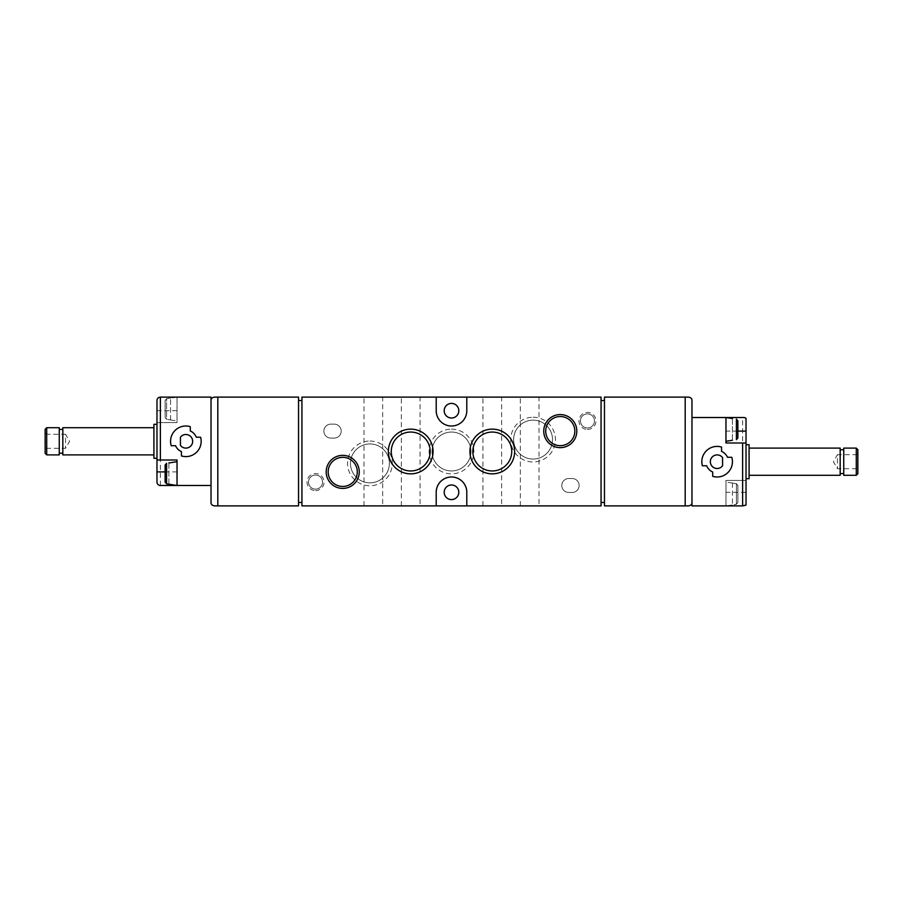 <?xml version="1.0" encoding="UTF-8"?>
<svg xmlns="http://www.w3.org/2000/svg" width="903" height="903" viewBox="0 0 903 903"><rect width="100%" height="100%" fill="white"/><g stroke="black" fill="none" stroke-linecap="round" stroke-linejoin="round"><path stroke-width="0.68" stroke-dasharray="4.51 3.39" d="M165.136 482.179L165.136 465.011L166.592 463.307L166.592 483.884L165.136 482.179L165.136 465.011M177.033 461.851L177.033 485.487L177.033 461.851M168.872 462.844L168.872 484.347M165.136 400.435L165.136 417.592L165.136 400.435L165.136 417.592L165.136 400.435L166.592 398.72L165.136 400.435M170.577 398.02L166.592 398.72L166.592 419.308L165.136 417.592L166.592 419.308L170.577 419.872L166.592 419.308L166.592 398.72L177.033 397.117L177.033 422.604L156.975 422.604L156.975 400.514A3.398 3.398 0 0 1 160.373 397.117L177.033 397.117L177.033 422.604L156.975 422.604L156.975 482.089C157.178 484.155 158.318 485.283 160.373 485.487L211.02 485.487L211.02 397.117L177.033 397.117M170.577 419.872L170.577 398.155L170.577 419.872M732.423 440.393L732.423 418.416M725.967 441.161L725.967 417.513L725.967 441.161M736.408 439.693L736.408 419.116L737.864 420.821L737.864 437.989L737.864 420.821M732.423 483.128L736.408 483.692L732.423 483.128L732.423 504.845L736.408 504.28L732.423 504.98L732.423 483.128M732.423 504.98L725.967 505.883L725.967 480.396L746.025 480.396L746.025 418.326L743.812 417.513L691.98 417.513L691.98 505.883L743.812 505.883A3.398 3.398 0 0 0 746.025 505.07L746.025 492.293L725.967 492.293L725.967 505.883M737.864 485.408L737.864 502.565L737.864 485.408L736.408 483.692L737.864 485.408L737.864 502.565L736.408 504.28L737.864 502.565L737.864 485.408M156.975 424.308L156.975 458.295L156.975 424.308M211.02 485.487L211.02 502.486M691.98 417.513L691.98 400.514C692.037 398.697 690.908 397.568 688.583 397.117L604.457 397.117L604.457 505.883L685.185 505.883L685.185 397.117M746.025 444.705L746.025 478.692L746.025 444.705M725.967 492.293L725.967 480.396L746.025 480.396L746.025 492.293M301.941 502.486L298.543 502.486L298.543 400.514L301.941 400.514L301.941 502.486L301.941 400.514M604.457 502.486L601.059 502.486L601.059 400.514L604.457 400.514L604.457 502.486L604.457 400.514M572.163 478.522L568.766 478.522A6.964 6.964 0 0 0 561.801 485.487A6.964 6.964 0 0 0 568.766 492.462L572.163 492.462A6.964 6.964 0 0 0 579.128 485.487A6.964 6.964 0 0 0 572.163 478.522L568.766 478.522A6.964 6.964 0 0 0 561.801 485.487A6.964 6.964 0 0 0 568.766 492.462L572.163 492.462A6.964 6.964 0 0 0 579.128 485.487A6.964 6.964 0 0 0 572.163 478.522M334.234 424.139L330.837 424.139A6.964 6.964 0 0 0 323.872 431.103A6.964 6.964 0 0 0 330.837 438.079L334.234 438.079A6.964 6.964 0 0 0 341.199 431.103A6.964 6.964 0 0 0 334.234 424.139L330.837 424.139A6.964 6.964 0 0 0 323.872 431.103A6.964 6.964 0 0 0 330.837 438.079L334.234 438.079A6.964 6.964 0 0 0 341.199 431.103A6.964 6.964 0 0 0 334.234 424.139M587.458 429.41A8.499 8.499 0 0 0 594.817 416.655A8.499 8.499 0 0 0 580.098 416.655A8.499 8.499 0 0 0 587.458 429.41M315.542 490.589A8.499 8.499 0 0 0 322.902 477.845A8.499 8.499 0 0 0 308.183 477.845A8.499 8.499 0 0 0 315.542 490.589M458.803 410.707A7.303 7.303 0 0 0 447.843 404.386A7.303 7.303 0 0 0 447.843 417.039A7.303 7.303 0 0 0 458.803 410.707M458.803 492.293A7.303 7.303 0 0 0 447.843 485.961A7.303 7.303 0 0 0 447.843 498.614A7.303 7.303 0 0 0 458.803 492.293M451.5 429.139A22.361 22.361 0 0 1 470.869 462.675A22.361 22.361 0 0 1 432.131 462.675A22.361 22.361 0 0 1 451.5 429.139M369.925 441.036A22.361 22.361 0 0 1 389.283 474.572A22.361 22.361 0 0 1 350.556 474.572A22.361 22.361 0 0 1 369.925 441.036M533.075 417.242A22.361 22.361 0 0 1 552.444 450.789A22.361 22.361 0 0 1 513.717 450.789A22.361 22.361 0 0 1 533.075 417.242M601.059 505.883L601.059 397.117L301.941 397.117L301.941 505.883L601.059 505.883M214.417 505.883L298.543 505.883L298.543 397.117L214.417 397.117M420.064 505.883L401.361 505.883L420.064 505.883L420.064 397.117L401.361 397.117L420.064 397.117M501.639 505.883L482.936 505.883L501.639 505.883L501.639 397.117L482.936 397.117L501.639 397.117M382.669 505.883L363.977 505.883L382.669 505.883L382.669 397.117L363.977 397.117L382.669 397.117M539.023 505.883L520.331 505.883L539.023 505.883L539.023 397.117L520.331 397.117L539.023 397.117M691.98 502.486C692.037 504.303 690.908 505.432 688.583 505.883L685.185 505.883M601.059 502.486L601.059 400.514M298.543 502.486L298.543 400.514M466.795 505.883L466.795 492.293A15.295 15.295 0 0 0 451.5 476.987A15.295 15.295 0 0 0 436.205 492.293L436.205 505.883M436.205 397.117L436.205 410.707A15.295 15.295 0 0 0 451.5 426.013A15.295 15.295 0 0 0 466.795 410.707L466.795 397.117M451.5 432.052A19.448 19.448 0 0 1 468.341 461.23A19.448 19.448 0 0 1 434.659 461.23A19.448 19.448 0 0 1 451.5 432.052A19.448 19.448 0 0 1 468.341 461.23A19.448 19.448 0 0 1 434.659 461.23A19.448 19.448 0 0 1 451.5 432.052M369.925 443.949A19.448 19.448 0 0 1 386.766 473.127A19.448 19.448 0 0 1 353.084 473.127A19.448 19.448 0 0 1 369.925 443.949A19.448 19.448 0 0 1 386.766 473.127A19.448 19.448 0 0 1 353.084 473.127A19.448 19.448 0 0 1 369.925 443.949M533.075 420.155A19.448 19.448 0 0 1 549.916 449.333A19.448 19.448 0 0 1 516.234 449.333A19.448 19.448 0 0 1 533.075 420.155A19.448 19.448 0 0 1 549.916 449.333A19.448 19.448 0 0 1 516.234 449.333A19.448 19.448 0 0 1 533.075 420.155M410.707 432.052A19.448 19.448 0 0 1 427.559 461.23A19.448 19.448 0 0 1 393.866 461.23A19.448 19.448 0 0 1 410.707 432.052M492.293 432.052A19.448 19.448 0 0 1 509.134 461.23A19.448 19.448 0 0 1 475.441 461.23A19.448 19.448 0 0 1 492.293 432.052M560.266 416.543A14.561 14.561 0 0 1 572.874 438.384A14.561 14.561 0 0 1 547.658 438.384A14.561 14.561 0 0 1 560.266 416.543M342.734 457.336A14.561 14.561 0 0 1 355.342 479.177A14.561 14.561 0 0 1 330.126 479.177A14.561 14.561 0 0 1 342.734 457.336M315.542 489.121A7.021 7.021 0 0 0 321.626 478.579A7.021 7.021 0 0 0 309.458 478.579A7.021 7.021 0 0 0 315.542 489.121A7.021 7.021 0 0 0 322.563 482.089A7.021 7.021 0 0 0 315.542 475.068A7.021 7.021 0 0 0 308.51 482.089A7.021 7.021 0 0 0 315.542 489.121M587.458 427.932A7.021 7.021 0 0 0 593.542 417.4A7.021 7.021 0 0 0 581.374 417.4A7.021 7.021 0 0 0 587.458 427.932A7.021 7.021 0 0 0 594.49 420.911A7.021 7.021 0 0 0 587.458 413.879A7.021 7.021 0 0 0 580.437 420.911A7.021 7.021 0 0 0 587.458 427.932M746.025 443.001L725.967 443.001L725.967 417.513M177.033 485.487L177.033 459.999L156.975 459.999M732.423 418.552L732.423 440.258M168.872 484.211L168.872 462.979M749.084 478.692L749.084 444.705M749.084 448.102L749.084 475.294L749.084 448.102M840.174 475.294L840.174 448.102M840.174 449.796L840.174 473.59L840.174 449.796M843.741 449.796L843.741 473.59L843.741 449.796M843.741 475.294L843.741 448.102M856.281 475.294L856.281 448.102M857.85 473.725L857.85 449.66M857.85 453.204L857.85 470.192L857.85 453.204L856.383 454.672L856.383 468.725L856.383 454.672L837.453 454.672L837.453 468.725L837.453 454.672L833.401 461.693L837.453 468.725L856.383 468.725L857.85 470.192M190.285 430.991L190.285 426.656A15.295 15.295 0 0 0 171.22 445.721L175.554 445.721A11.22 11.22 0 0 0 181.447 451.613L181.447 455.947A15.295 15.295 0 0 0 200.613 437.221L196.312 437.221A11.22 11.22 0 0 0 190.285 430.991M180.431 445.382A6.795 6.795 0 0 0 190.443 446.33A6.795 6.795 0 0 0 190.443 436.273A6.795 6.795 0 0 0 180.431 437.221L180.431 445.382M721.553 451.387L721.553 447.053A15.295 15.295 0 0 0 702.387 465.779L706.688 465.779A11.22 11.22 0 0 0 712.715 472.009L712.715 476.344A15.295 15.295 0 0 0 731.78 457.279L727.446 457.279A11.22 11.22 0 0 0 721.553 451.387M722.569 465.779L722.569 457.618A6.795 6.795 0 0 0 712.557 456.67A6.795 6.795 0 0 0 712.557 466.727A6.795 6.795 0 0 0 722.569 465.779M153.916 458.295L153.916 424.308M45.15 453.34L45.15 429.275M45.15 432.808L45.15 449.796L45.15 432.808L46.617 434.275L46.617 448.328L46.617 434.275L65.547 434.275L65.547 448.328L65.547 434.275L69.599 441.307L65.547 448.328L46.617 448.328L45.15 449.796M46.719 454.898L46.719 427.706M59.259 454.898L59.259 427.706M59.259 429.41L59.259 453.204L59.259 429.41M62.826 429.41L62.826 453.204L62.826 429.41M62.826 454.898L62.826 427.706M153.916 427.706L153.916 454.898L153.916 427.706M736.408 504.28L736.408 483.692L736.408 504.28M160.373 485.487L160.373 422.604M742.627 480.396L742.627 417.513M217.815 505.883L217.815 397.117M737.864 431.103L725.967 431.103M177.033 471.897L165.136 471.897M177.033 410.707L156.975 410.707M170.577 419.997L177.033 420.911M732.423 483.003L725.967 482.089M520.331 505.883L520.331 397.117M363.977 505.883L363.977 397.117M482.936 505.883L482.936 397.117M401.361 505.883L401.361 397.117"/><path stroke-width="1.35" d="M165.136 465.011L165.136 482.179L166.592 483.884L168.872 484.211L166.592 483.884L166.592 463.307L165.136 465.011L165.136 482.179M168.872 462.979L177.033 461.693M165.136 471.897L156.975 471.897L156.975 482.089A3.398 3.398 0 0 0 160.373 485.487L177.033 485.487L168.872 484.211M691.98 502.486L691.98 400.514C692.037 398.697 690.908 397.568 688.583 397.117L604.457 397.117L604.457 505.883L688.583 505.883C690.908 505.432 692.037 504.303 691.98 502.486L691.98 505.883L742.627 505.883L742.627 443.001L746.025 443.001L746.025 418.326A3.398 3.398 0 0 0 743.812 417.513L725.967 417.513L732.423 418.552M732.423 440.258L725.967 441.307M737.864 420.821L737.864 437.989L736.408 439.693L737.864 437.989L737.864 420.821L736.408 419.116L736.408 439.693M156.975 471.897L156.975 400.514C157.178 398.46 158.318 397.32 160.373 397.117L211.02 397.117L211.02 502.486C210.963 504.303 212.092 505.432 214.417 505.883C212.092 505.432 210.963 504.303 211.02 502.486M190.285 426.656A15.295 15.295 0 0 0 171.22 445.721L175.554 445.721A11.22 11.22 0 0 0 181.447 451.613L181.447 455.947A15.295 15.295 0 0 0 200.613 437.221L196.312 437.221A11.22 11.22 0 0 0 190.285 430.991L190.285 426.656M156.975 459.999L177.033 459.999L177.033 485.487L211.02 485.487M742.627 505.883L746.025 505.07L746.025 443.001M742.627 443.001L725.967 443.001L725.967 417.513L691.98 417.513M721.553 447.053A15.295 15.295 0 0 0 702.387 465.779L706.688 465.779A11.22 11.22 0 0 0 712.715 472.009L712.715 476.344A15.295 15.295 0 0 0 731.78 457.279L727.446 457.279A11.22 11.22 0 0 0 721.553 451.387L721.553 447.053M342.734 455.36A16.536 16.536 0 0 1 357.046 480.159A16.536 16.536 0 0 1 328.41 480.159A16.536 16.536 0 0 1 342.734 455.36M560.266 414.579A16.536 16.536 0 0 1 574.59 439.377A16.536 16.536 0 0 1 545.954 439.377A16.536 16.536 0 0 1 560.266 414.579M492.293 429.139A22.361 22.361 0 0 1 511.651 462.675A22.361 22.361 0 0 1 472.924 462.675A22.361 22.361 0 0 1 492.293 429.139M410.707 429.139A22.361 22.361 0 0 1 430.076 462.675A22.361 22.361 0 0 1 391.349 462.675A22.361 22.361 0 0 1 410.707 429.139M601.059 505.883L601.059 397.117L466.795 397.117L466.795 410.707A15.295 15.295 0 0 1 451.5 426.013A15.295 15.295 0 0 1 436.205 410.707L436.205 397.117L301.941 397.117L301.941 505.883L436.205 505.883L436.205 492.293A15.295 15.295 0 0 1 451.5 476.987A15.295 15.295 0 0 1 466.795 492.293L466.795 505.883L601.059 505.883M214.417 505.883L298.543 505.883L298.543 397.117L214.417 397.117C212.092 397.568 210.963 398.697 211.02 400.514C210.963 398.697 212.092 397.568 214.417 397.117M298.543 502.486L301.941 502.486M601.059 502.486L604.457 502.486M604.457 400.514L601.059 400.514M301.941 400.514L298.543 400.514M436.205 505.883L466.795 505.883M466.795 397.117L436.205 397.117M451.5 499.596A7.303 7.303 0 0 0 458.803 492.293A7.303 7.303 0 0 0 451.5 484.979A7.303 7.303 0 0 0 444.197 492.293A7.303 7.303 0 0 0 451.5 499.596M451.5 418.021A7.303 7.303 0 0 0 458.803 410.707A7.303 7.303 0 0 0 451.5 403.404A7.303 7.303 0 0 0 444.197 410.707A7.303 7.303 0 0 0 451.5 418.021M410.707 432.052A19.448 19.448 0 0 1 427.559 461.23A19.448 19.448 0 0 1 393.866 461.23A19.448 19.448 0 0 1 410.707 432.052M492.293 432.052A19.448 19.448 0 0 1 509.134 461.23A19.448 19.448 0 0 1 475.441 461.23A19.448 19.448 0 0 1 492.293 432.052M560.266 416.543A14.561 14.561 0 0 1 572.874 438.384A14.561 14.561 0 0 1 547.658 438.384A14.561 14.561 0 0 1 560.266 416.543M342.734 457.336A14.561 14.561 0 0 1 355.342 479.177A14.561 14.561 0 0 1 330.126 479.177A14.561 14.561 0 0 1 342.734 457.336M746.025 444.705L749.084 444.705L749.084 478.692L746.025 478.692M749.084 448.102L840.174 448.102L840.174 475.294L749.084 475.294M840.174 449.796L843.741 449.796M843.741 448.102L843.741 475.294L856.281 475.294L856.281 448.102L843.741 448.102M856.281 448.102L857.85 449.66L857.85 473.725L856.281 475.294M180.431 445.382A6.795 6.795 0 0 0 190.443 446.33A6.795 6.795 0 0 0 190.443 436.273A6.795 6.795 0 0 0 180.431 437.221L180.431 445.382M722.569 457.618L722.569 465.779A6.795 6.795 0 0 1 712.557 466.727A6.795 6.795 0 0 1 712.557 456.67A6.795 6.795 0 0 1 722.569 457.618M156.975 458.295L153.916 458.295L153.916 424.308L156.975 424.308M46.719 427.706L45.15 429.275L45.15 453.34L46.719 454.898L59.259 454.898L59.259 427.706L46.719 427.706L46.719 454.898M59.259 429.41L62.826 429.41M153.916 427.706L62.826 427.706L62.826 454.898L153.916 454.898M160.373 459.999L160.373 397.117M685.185 505.883L685.185 397.117M217.815 505.883L217.815 397.117M746.025 431.103L737.864 431.103M840.174 473.59L843.741 473.59M59.259 453.204L62.826 453.204"/></g></svg>
